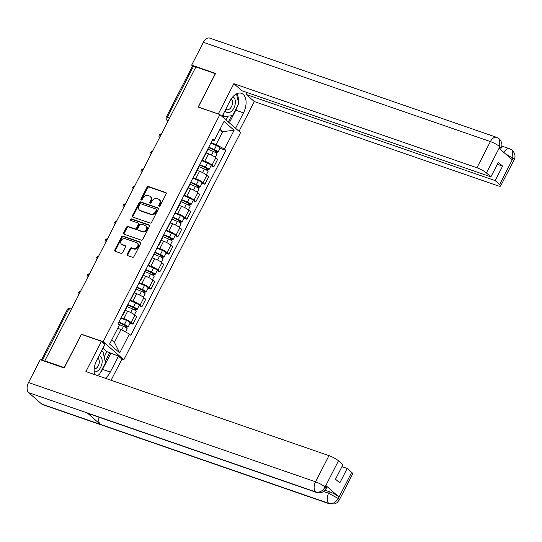<?xml version="1.0" encoding="UTF-8"?>
<svg xmlns="http://www.w3.org/2000/svg" width="542" height="542" viewBox="0 0 542 542"><rect width="100%" height="100%" fill="white"/><g stroke="black" fill="none" stroke-linecap="round" stroke-linejoin="round"><path stroke-width="0.81" d="M159.077 206.177A0.881 0.691 -48.9 0 0 160.147 205.642L166.15 193.948A1.26 0.989 -48.9 0 0 165.757 192.518L148.515 186.55A1.26 0.989 -48.9 0 0 146.99 187.322L140.981 199.009A0.881 0.691 -48.9 0 0 142.322 199.476L143.102 197.959A4.031 3.157 -48.9 0 1 147.973 195.499L149.409 196.001A4.031 3.157 -48.9 0 1 150.256 196.482A4.031 3.157 -48.9 0 1 150.669 200.581L149.89 202.091A0.881 0.691 -48.9 0 0 151.232 202.559L152.011 201.041A4.031 3.157 -48.9 0 1 156.889 198.582L158.325 199.077A4.031 3.157 -48.9 0 1 159.165 199.564A4.031 3.157 -48.9 0 1 159.578 203.663L158.806 205.174A0.881 0.691 -48.9 0 0 159.077 206.177M127.248 254.164A1.26 0.989 -48.9 0 0 127.641 255.6L132.478 257.274A1.26 0.989 -48.9 0 0 134.003 256.502L140.676 243.521A1.26 0.989 -48.9 0 0 140.283 242.084L123.034 236.122A1.26 0.989 -48.9 0 0 121.51 236.888L114.836 249.876A1.26 0.989 -48.9 0 0 115.229 251.305L121.076 253.331A1.26 0.989 -48.9 0 0 122.6 252.558L125.459 247.003A1.26 0.989 -48.9 0 0 125.066 245.573L122.167 244.571A3.367 2.635 -48.9 0 1 121.462 244.164A3.367 2.635 -48.9 0 1 121.374 240.296A3.367 2.635 -48.9 0 1 125.188 238.683L136.543 242.606A3.367 2.635 -48.9 0 1 137.248 243.012A3.367 2.635 -48.9 0 1 137.336 246.881A3.367 2.635 -48.9 0 1 133.522 248.493L131.625 247.843A1.26 0.989 -48.9 0 0 130.107 248.609L127.248 254.164L127.851 254.693A1.26 0.989 -48.9 0 0 127.756 255.634M103.183 341.711L81.415 334.184L64.247 367.591L44.817 360.87L195.879 66.944L215.31 73.658L198.142 107.065L219.91 114.592L103.183 341.711L123.82 359.746L240.546 132.621L219.91 114.592M150.066 223.053A1.26 0.989 -48.9 0 0 151.591 222.281L158.264 209.3A1.26 0.989 -48.9 0 0 157.871 207.864L140.622 201.902A1.26 0.989 -48.9 0 0 139.098 202.667L132.424 215.655A1.26 0.989 -48.9 0 0 132.817 217.085L150.066 223.053M149.47 226.407L142.797 239.395A1.26 0.989 -48.9 0 1 141.272 240.16L124.023 234.198A1.26 0.989 -48.9 0 1 123.63 232.762L126.489 227.206A1.26 0.989 -48.9 0 1 128.014 226.441L135.005 228.859A1.26 0.989 -48.9 0 0 136.53 228.087L138.427 224.402A1.26 0.989 -48.9 0 0 138.034 222.972L130.751 220.452A0.881 0.691 -48.9 0 1 131.543 218.914L149.077 224.977A1.26 0.989 -48.9 0 1 149.47 226.407M121.754 359.028L123.82 359.746M44.817 360.87L45.42 361.399L42.391 360.349A2.568 0.481 -152.8 0 0 41.463 360.159M169.639 117.993L167.356 117.201A2.568 0.481 27.2 0 0 166.279 117.079L192.376 66.3A2.568 0.481 27.2 0 1 193.453 66.422L167.356 117.201A2.568 1.524 109.1 0 0 167.41 120.493L168.061 121.069M195.743 67.208L193.453 66.422M203.338 157.688A5.901 1.111 27.2 0 1 203.507 158.223L207.308 150.825A5.901 1.111 -152.8 0 0 207.146 150.29M202.024 160.256L204.754 161.204A5.901 1.111 27.2 0 1 212.017 165.174L215.818 157.776A5.901 1.111 -152.8 0 0 208.562 153.806L206.197 152.986M215.818 157.776L217.654 159.375L213.846 166.773L210.987 165.784M203.507 158.223A5.901 1.111 27.2 0 1 202.979 158.4M212.017 165.174L213.846 166.773M194.354 175.174A5.901 1.111 27.2 0 1 194.524 175.71L198.325 168.311A5.901 1.111 -152.8 0 0 198.155 167.776M201.997 183.271L204.862 184.266L208.663 176.868L206.827 175.262A5.901 1.111 -152.8 0 0 199.571 171.292L197.213 170.473M194.524 175.71A5.901 1.111 27.2 0 1 193.989 175.886M193.033 177.742L195.77 178.691A5.901 1.111 27.2 0 1 203.026 182.661L204.862 184.266M185.364 192.667A5.901 1.111 27.2 0 1 185.533 193.203L189.334 185.804A5.901 1.111 -152.8 0 0 189.172 185.269M193.013 200.764L195.872 201.753L199.68 194.354L197.844 192.749A5.901 1.111 -152.8 0 0 190.581 188.779L188.223 187.966M185.533 193.203A5.901 1.111 27.2 0 1 184.998 193.372M184.05 195.235L186.78 196.177A5.901 1.111 27.2 0 1 194.036 200.147L195.872 201.753M176.38 210.154A5.901 1.111 27.2 0 1 176.543 210.689L180.35 203.291A5.901 1.111 -152.8 0 0 180.181 202.755M184.023 218.25L186.888 219.239L190.689 211.841L188.853 210.235A5.901 1.111 -152.8 0 0 181.597 206.265L179.239 205.452M176.543 210.689A5.901 1.111 27.2 0 1 176.014 210.865M175.059 212.721L177.796 213.663A5.901 1.111 27.2 0 1 185.052 217.64L186.888 219.239M167.39 227.64A5.901 1.111 27.2 0 1 167.559 228.175L171.36 220.777A5.901 1.111 -152.8 0 0 171.191 220.242M175.032 235.736L177.898 236.725L181.699 229.327L179.869 227.728A5.901 1.111 -152.8 0 0 172.607 223.758L170.249 222.938M167.559 228.175A5.901 1.111 27.2 0 1 167.024 228.351M166.069 230.208L168.806 231.156A5.901 1.111 27.2 0 1 176.062 235.126L177.898 236.725M158.406 245.126A5.901 1.111 27.2 0 1 158.569 245.662L162.376 238.263A5.901 1.111 -152.8 0 0 162.207 237.728M166.048 253.222L168.914 254.218L172.715 246.82L170.879 245.214A5.901 1.111 -152.8 0 0 163.623 241.244L161.265 240.424M158.569 245.662A5.901 1.111 27.2 0 1 158.04 245.838M157.085 247.694L159.815 248.642A5.901 1.111 27.2 0 1 167.078 252.613L168.914 254.218M149.416 262.619A5.901 1.111 27.2 0 1 149.585 263.155L153.386 255.749A5.901 1.111 -152.8 0 0 153.217 255.221M157.058 270.715L159.924 271.705L163.725 264.306L161.889 262.701A5.901 1.111 -152.8 0 0 154.633 258.73L152.275 257.917M149.585 263.155A5.901 1.111 27.2 0 1 149.05 263.324M148.095 265.187L150.832 266.129A5.901 1.111 27.2 0 1 158.088 270.099L159.924 271.705M140.425 280.106A5.901 1.111 27.2 0 1 140.595 280.641L144.396 273.243A5.901 1.111 -152.8 0 0 144.233 272.707M148.074 288.202L150.933 289.191L154.741 281.793L152.905 280.187A5.901 1.111 -152.8 0 0 145.642 276.217L143.284 275.404M140.595 280.641A5.901 1.111 27.2 0 1 140.066 280.817M139.111 282.673L141.841 283.615A5.901 1.111 27.2 0 1 149.104 287.592L150.933 289.191M131.442 297.592A5.901 1.111 27.2 0 1 131.611 298.127L135.412 290.729A5.901 1.111 -152.8 0 0 135.243 290.194M139.084 305.688L141.95 306.677L145.751 299.279L143.915 297.68A5.901 1.111 -152.8 0 0 136.659 293.71L134.301 292.89M131.611 298.127A5.901 1.111 27.2 0 1 131.076 298.303M130.121 300.16L132.858 301.108A5.901 1.111 27.2 0 1 140.114 305.078L141.95 306.677M122.451 315.078A5.901 1.111 27.2 0 1 122.621 315.613L126.421 308.215A5.901 1.111 -152.8 0 0 126.252 307.68M130.094 323.174L132.959 324.17L136.767 316.772L134.931 315.166A5.901 1.111 -152.8 0 0 127.668 311.196L125.31 310.376M122.621 315.613A5.901 1.111 27.2 0 1 122.085 315.79M121.13 317.646L123.867 318.594A5.901 1.111 27.2 0 1 131.123 322.565L132.959 324.17M111.686 340.017L114.403 342.381L121.029 329.495L129.389 334.068L119.707 352.903L109.599 344.068L119.281 325.241L117.865 324.001L212.931 139.037L214.341 140.27L211.868 141.096M211.007 142.77L216.089 144.524L222.715 131.631L219.998 129.26M219.375 130.48L222.715 131.631L234.13 130.27L224.449 149.097L216.089 144.524M214.341 140.27L224.022 121.435L234.13 130.27M129.389 334.068L130.805 335.302L225.865 150.337L224.449 149.097M81.415 334.184L81.754 334.482M121.029 329.495L117.689 328.337M219.971 148.298L225.865 150.337M114.403 342.381L119.707 352.903M159.301 206.211A0.881 0.691 -48.9 0 1 159.402 205.703L160.181 204.185A4.031 3.157 -48.9 0 0 159.768 200.093L159.165 199.564M150.256 196.482L150.859 197.01A4.031 3.157 -48.9 0 1 151.272 201.102L150.493 202.62A0.881 0.691 -48.9 0 0 150.391 203.128M166.252 192.999L149.111 187.078A1.26 0.989 -48.9 0 0 147.587 187.844L141.584 199.537A0.881 0.691 -48.9 0 0 141.476 200.045M158.359 208.352L141.225 202.423A1.26 0.989 -48.9 0 0 139.7 203.196L133.027 216.177A1.26 0.989 -48.9 0 0 132.932 217.125M156.299 210.045A0.881 0.691 -48.9 0 0 156.028 209.043L140.886 203.806A0.881 0.691 -48.9 0 0 139.816 204.341L138.996 205.94A4.031 3.157 -48.9 0 0 139.416 210.032A4.031 3.157 -48.9 0 0 140.256 210.52L150.601 214.097A4.031 3.157 -48.9 0 0 155.479 211.637L156.299 210.045L156.902 210.567A0.881 0.691 -48.9 0 0 156.624 209.564M139.416 210.032L140.012 210.56A4.031 3.157 -48.9 0 0 140.859 211.048L140.256 210.52M156.902 210.567L156.082 212.166A4.031 3.157 -48.9 0 1 151.204 214.625L140.859 211.048M138.298 223.121L138.901 223.65A1.26 0.989 -48.9 0 1 139.03 224.93L137.133 228.616A1.26 0.989 -48.9 0 1 135.608 229.381L128.617 226.963A1.26 0.989 -48.9 0 0 127.092 227.735L124.233 233.29A1.26 0.989 -48.9 0 0 124.138 234.232M149.565 225.465L132.146 219.435A0.881 0.691 -48.9 0 0 130.981 220.533M142.268 231.366A3.367 2.635 -48.9 0 0 146.083 229.754A3.367 2.635 -48.9 0 0 145.994 225.885A3.367 2.635 -48.9 0 0 145.29 225.479L141.293 224.097A1.26 0.989 -48.9 0 0 139.768 224.869L137.871 228.555A1.26 0.989 -48.9 0 0 138.264 229.984L142.864 231.895A3.367 2.635 -48.9 0 0 146.686 230.275A3.367 2.635 -48.9 0 0 146.597 226.414L145.994 225.885M138 229.835L138.603 230.357A1.26 0.989 -48.9 0 0 138.867 230.513L138.264 229.984M142.864 231.895L138.867 230.513M137.248 243.012L137.851 243.541A3.367 2.635 -48.9 0 1 137.939 247.403A3.367 2.635 -48.9 0 1 134.125 249.022L132.228 248.365A1.26 0.989 -48.9 0 0 130.703 249.137L127.851 254.693M121.462 244.164L122.065 244.686A3.367 2.635 -48.9 0 0 122.77 245.092L122.167 244.571M125.554 246.054L122.77 245.092M140.771 242.572L123.637 236.644A1.26 0.989 -48.9 0 0 122.113 237.416L115.439 250.397A1.26 0.989 -48.9 0 0 115.344 251.346M207.749 149.111L213.379 151.489A3.211 0.603 27.2 0 1 217.044 154.003L215.31 157.363M208.575 147.512L216.536 151.333L215.892 151.259L215.282 152.444M208.724 147.207L214.361 149.585A3.211 0.603 27.2 0 1 218.019 152.099A3.211 0.603 27.2 0 1 216.671 151.943L216.129 152.993M210.804 143.176L216.434 145.547A3.211 0.603 27.2 0 1 220.093 148.061L218.019 152.099M216.102 150.852L215.892 151.259L216.671 151.943M198.758 166.604L204.388 168.975A3.211 0.603 27.2 0 1 208.053 171.489L206.326 174.856M199.585 164.998L207.552 168.819L206.902 168.745L206.292 169.937M199.741 164.693L205.371 167.071A3.211 0.603 27.2 0 1 209.036 169.585A3.211 0.603 27.2 0 1 207.681 169.429L207.146 170.479M201.814 160.662L207.444 163.034A3.211 0.603 27.2 0 1 211.109 165.547L209.036 169.585M207.112 168.338L206.902 168.745L207.681 169.429M189.775 184.09L195.405 186.468A3.211 0.603 27.2 0 1 199.063 188.975L197.335 192.342M190.594 182.485L198.562 186.306L197.911 186.238L197.302 187.424M190.75 182.187L196.38 184.558A3.211 0.603 27.2 0 1 200.045 187.071A3.211 0.603 27.2 0 1 198.697 186.922L198.155 187.966M192.823 178.149L198.46 180.527A3.211 0.603 27.2 0 1 202.119 183.033L200.045 187.071M198.128 185.825L197.911 186.238L198.697 186.922M237.471 105.914A14.438 8.564 109.1 0 1 235.763 110.216L243.48 112.885A14.438 8.564 109.1 0 0 241.427 93.326A14.438 8.564 109.1 0 0 229.937 101.056L222.03 116.449M243.48 112.885L235.567 128.278M239.029 131.299L254.313 101.557L246.217 94.491L495.164 180.588L499.643 184.504L513.118 158.108M247.199 92.574L246.217 94.491M497.339 164.307L502.597 166.123L498.322 162.39L490.889 176.855L241.949 90.758L233.853 83.685L476.94 167.756L490.395 141.584L203.379 42.317L191.651 65.128L215.567 73.4L198.284 107.031L218.297 113.955L233.853 83.685M254.313 101.557L497.4 185.628A7.703 1.45 -152.8 0 0 500.639 185.994A7.703 1.45 -152.8 0 0 499.643 184.504M203.379 42.317A7.893 4.682 -70.9 0 1 209.652 38.089L496.675 137.356A7.893 4.682 -70.9 0 0 490.395 141.584A7.703 1.45 27.2 0 1 499.859 146.76L486.411 172.939A7.703 1.45 -152.8 0 0 476.94 167.756M192.959 66.273L191.651 65.128M490.889 176.855L486.411 172.939M502.597 166.123L495.164 180.588M496.675 137.356L499.29 138.887C502.075 142.079 502.651 145.242 501.004 148.386L500.015 146.896L499.236 148.406L512.17 159.707L512.949 158.196L505.34 153.738M238.284 101.652A14.438 8.564 109.1 0 0 237.003 93.637M235.763 110.216L229.3 122.797M228.338 121.957L231.536 115.731M225.953 119.877L227.836 116.212M503.816 152.41A7.893 4.682 -70.9 0 1 509.758 148.786L512.305 150.256L512.949 158.196M499.29 138.887L499.859 146.76M329.719 503.911A7.893 4.682 -70.9 0 1 328.75 503.342C332.524 504.196 335.627 502.624 338.066 498.647L338.242 498.552A7.703 1.45 -152.8 0 1 339.238 500.049L337.09 502.658L334.841 503.891L329.719 503.911L42.696 404.644A7.893 4.682 -70.9 0 1 41.734 404.081L100.311 424.339L87.255 412.929L315.695 491.94C319.475 492.78 322.571 491.208 324.983 487.224L326.148 488.62L323.974 491.248L321.799 492.448L316.63 492.475L88.19 413.471A7.893 4.682 -70.9 0 1 87.255 412.929L28.679 392.672A7.893 4.682 -70.9 0 1 28.523 382.544L40.243 359.732L64.166 368.004L81.449 334.373L101.462 341.297L104.918 344.319L96.74 360.24A14.438 8.564 109.1 0 0 94.626 374.583M105.284 378.269A14.438 8.564 109.1 0 0 110.277 372.063L118.454 356.148L121.916 359.17L111.069 380.267M101.462 341.297L85.907 371.561L328.994 455.639A7.703 1.45 27.2 0 1 338.459 460.815L342.944 464.731L335.512 479.196L339.78 482.922L347.212 468.464L351.697 472.38A7.703 1.45 27.2 0 1 352.686 473.871L339.238 500.049M104.166 356.846L106.855 351.623L118.454 356.148M106.855 351.623L102.926 348.194M28.679 392.672L41.734 404.081M325.058 490.225L329.407 491.729A7.703 1.45 27.2 0 1 338.872 496.912L325.938 485.612A7.703 1.45 27.2 0 1 326.928 487.102L326.148 488.62M347.212 468.464L341.961 466.648M323.615 491.513L328.628 493.247A7.893 4.682 -70.9 0 0 328.757 503.342L100.311 424.339A7.893 4.682 -70.9 0 1 99.078 417.238M97.574 375.599A14.438 8.564 109.1 0 0 98.427 374.901M100.155 373.092A14.438 8.564 109.1 0 0 102.567 369.4L110.277 372.063M110.744 353.479L102.567 369.4M105.236 361.487L109.782 352.639M225.147 110.385A8.34 4.953 109.1 0 0 226.224 111.93A8.34 4.953 109.1 0 0 233.88 108.061A8.34 4.953 109.1 0 0 233.717 97.357A8.34 4.953 109.1 0 0 232.823 96.808M225.919 108.874A5.711 3.388 109.1 0 0 226.251 109.233A5.711 3.388 109.1 0 0 226.949 109.64A5.711 3.388 109.1 0 0 231.78 105.975A5.711 3.388 109.1 0 0 231.38 99.254A5.711 3.388 109.1 0 0 231.109 99.05M236.502 93.874L238.71 103.502L232.484 115.609L223.751 116.747L223.175 114.227M222.159 116.191L223.751 116.747M94.172 371.744A8.34 4.953 109.1 0 0 101.137 366.25A8.34 4.953 109.1 0 0 100.514 356.534A8.34 4.953 109.1 0 0 99.01 355.816M94.213 368.919A5.711 3.388 109.1 0 0 98.725 364.793A5.711 3.388 109.1 0 0 98.183 358.431A5.711 3.388 109.1 0 0 97.804 358.167M100.981 351.982L102.994 351.717L105.507 362.686L99.288 374.786L96.334 375.172M101.401 351.169L102.994 351.717M180.784 201.577L186.414 203.955A3.211 0.603 27.2 0 1 190.079 206.468L188.352 209.829M181.611 199.971L189.571 203.799L188.928 203.724L188.318 204.91M181.766 199.673L187.397 202.044A3.211 0.603 27.2 0 1 191.055 204.558A3.211 0.603 27.2 0 1 189.707 204.409L189.172 205.459M183.84 195.635L189.47 198.013A3.211 0.603 27.2 0 1 193.135 200.526L191.055 204.558M189.138 203.311L188.928 203.724L189.707 204.409M171.8 219.063L177.43 221.441A3.211 0.603 27.2 0 1 181.089 223.954L179.361 227.315M172.62 217.464L180.588 221.285L179.937 221.211L179.327 222.396M172.776 217.159L178.406 219.537A3.211 0.603 27.2 0 1 182.071 222.051A3.211 0.603 27.2 0 1 180.723 221.895L180.181 222.945M174.849 213.121L180.479 215.499A3.211 0.603 27.2 0 1 184.144 218.013L182.071 222.051M180.147 220.804L179.937 221.211L180.723 221.895M162.81 236.556L168.44 238.927A3.211 0.603 27.2 0 1 172.105 241.441L170.378 244.808M163.637 234.95L171.597 238.771L170.954 238.697L170.344 239.889M163.792 234.645L169.422 237.023A3.211 0.603 27.2 0 1 173.081 239.537A3.211 0.603 27.2 0 1 171.733 239.381L171.191 240.431M165.866 230.614L171.496 232.985A3.211 0.603 27.2 0 1 175.154 235.499L173.081 239.537M171.164 238.29L170.954 238.697L171.733 239.381M153.82 254.042L159.456 256.42A3.211 0.603 27.2 0 1 163.115 258.927L161.387 262.294M154.646 252.437L162.614 256.258L161.963 256.19L161.353 257.375M154.802 252.138L160.432 254.51A3.211 0.603 27.2 0 1 164.097 257.023A3.211 0.603 27.2 0 1 162.749 256.874L162.207 257.917M156.875 248.1L162.505 250.479A3.211 0.603 27.2 0 1 166.17 252.985L164.097 257.023M162.173 255.777L161.963 256.19L162.749 256.874M144.836 271.528L150.466 273.906A3.211 0.603 27.2 0 1 154.131 276.42L152.397 279.78M145.662 269.923L153.623 273.751L152.98 273.676L152.37 274.862M145.812 269.625L151.448 271.996A3.211 0.603 27.2 0 1 155.107 274.509A3.211 0.603 27.2 0 1 153.759 274.36L153.217 275.411M147.891 265.587L153.522 267.965A3.211 0.603 27.2 0 1 157.18 270.478L155.107 274.509M153.19 273.263L152.98 273.676L153.759 274.36M135.846 289.015L141.476 291.393A3.211 0.603 27.2 0 1 145.141 293.906L143.413 297.267M136.672 287.416L144.639 291.237L143.989 291.162L143.379 292.348M136.828 287.111L142.458 289.489A3.211 0.603 27.2 0 1 146.123 291.996A3.211 0.603 27.2 0 1 144.768 291.847L144.233 292.897M138.901 283.073L144.531 285.451A3.211 0.603 27.2 0 1 148.196 287.965L146.123 291.996M144.199 290.749L143.989 291.162L144.768 291.847M126.862 306.508L132.492 308.879A3.211 0.603 27.2 0 1 136.15 311.393L134.423 314.753M127.682 304.902L135.649 308.723L134.999 308.649L134.389 309.834M127.837 304.597L133.468 306.975A3.211 0.603 27.2 0 1 137.133 309.489A3.211 0.603 27.2 0 1 135.785 309.333L135.243 310.383M129.911 300.566L135.547 302.937A3.211 0.603 27.2 0 1 139.206 305.451L137.133 309.489M135.215 308.242L134.999 308.649L135.785 309.333M117.871 323.994L123.501 326.365A3.211 0.603 27.2 0 1 127.167 328.879L125.575 331.982M118.698 322.388L126.659 326.209L126.015 326.142L125.405 327.327M118.854 322.09L124.484 324.462A3.211 0.603 27.2 0 1 128.142 326.975A3.211 0.603 27.2 0 1 126.794 326.819L126.259 327.869M120.927 318.052L126.557 320.43A3.211 0.603 27.2 0 1 130.222 322.937L128.142 326.975M126.225 325.728L126.015 326.142L126.794 326.819M168.21 120.771L167.41 120.493A2.568 2.005 -48.9 0 1 166.868 120.189L168.006 121.178M140.114 305.078L143.915 297.68M149.104 287.592L152.905 280.187M158.088 270.099L161.889 262.701M167.078 252.613L170.879 245.214M176.062 235.126L179.869 227.728M185.052 217.64L188.853 210.235M194.036 200.147L197.844 192.749M203.026 182.661L206.827 175.262M131.123 322.565L134.931 315.166M123.867 318.594L127.668 311.196M132.858 301.108L136.659 293.71M141.841 283.615L145.642 276.217M150.832 266.129L154.633 258.73M159.815 248.642L163.623 241.244M168.806 231.156L172.607 223.758M177.796 213.663L181.597 206.265M186.78 196.177L190.581 188.779M195.77 178.691L199.571 171.292M204.754 161.204L208.562 153.806M161.32 134.186A2.568 1.524 109.1 0 0 159.863 137.018M152.336 151.672A2.568 1.524 109.1 0 0 150.879 154.511M143.345 169.158A2.568 1.524 109.1 0 0 141.889 171.997M134.355 186.644A2.568 1.524 109.1 0 0 132.898 189.483M125.371 204.138A2.568 1.524 109.1 0 0 123.915 206.969M116.381 221.624A2.568 1.524 109.1 0 0 114.924 224.463M107.397 239.11A2.568 1.524 109.1 0 0 105.941 241.949M98.407 256.596A2.568 1.524 109.1 0 0 96.95 259.435M89.423 274.089A2.568 1.524 109.1 0 0 87.96 276.921M80.433 291.576A2.568 1.524 109.1 0 0 78.976 294.414M70.778 310.363L68.495 309.57L42.391 360.349M71.686 308.594L70.535 308.195A2.568 1.524 109.1 0 0 68.495 309.57A2.568 0.481 27.2 0 0 67.411 309.448L41.368 360.125M160.181 204.185L159.578 203.663M150.493 202.62L149.89 202.091M151.272 201.102L150.669 200.581M141.584 199.537L140.981 199.009M147.587 187.844L146.99 187.322M149.111 187.078L148.515 186.55M166.211 192.905L165.757 192.518M159.402 205.703L158.806 205.174M133.027 216.177L132.424 215.655M139.7 203.196L139.098 202.667M141.225 202.423L140.622 201.902M158.318 208.257L157.871 207.864M151.204 214.625L150.601 214.097M156.082 212.166L155.479 211.637M124.233 233.29L123.63 232.762M127.092 227.735L126.489 227.206M128.617 226.963L128.014 226.441M135.608 229.381L135.005 228.859M137.133 228.616L136.53 228.087M139.03 224.93L138.427 224.402M132.146 219.435L131.543 218.914M149.524 225.37L149.077 224.977M130.703 249.137L130.107 248.609M132.228 248.365L131.625 247.843M134.125 249.022L133.522 248.493M125.514 245.96L125.066 245.573M115.439 250.397L114.836 249.876M122.113 237.416L121.51 236.888M123.637 236.644L123.034 236.122M140.73 242.477L140.283 242.084M213.379 151.489L211.536 155.08M216.434 145.547L214.361 149.585M204.388 168.975L202.545 172.566M207.444 163.034L205.371 167.071M195.405 186.468L193.555 190.059M198.46 180.527L196.38 184.558M512.305 150.256C515.151 153.447 515.747 156.638 514.087 159.822A7.703 1.45 -152.8 0 0 513.098 158.325M338.872 496.912L338.072 498.64M338.242 498.552L351.697 472.38M338.459 460.815L324.99 487.211M325.159 487.123L325.938 485.612M28.523 382.544L315.539 481.811L328.994 455.639M338.093 498.423L328.628 493.247L329.407 491.729M316.63 492.475A7.893 4.682 -70.9 0 1 315.701 491.94M315.695 491.94A7.893 4.682 -70.9 0 1 315.539 481.811A7.703 1.45 27.2 0 1 325.01 486.994M186.414 203.955L184.571 207.545M189.47 198.013L187.397 202.044M177.43 221.441L175.581 225.032M180.479 215.499L178.406 219.537M168.44 238.927L166.597 242.518M171.496 232.985L169.422 237.023M159.456 256.42L157.607 260.011M162.505 250.479L160.432 254.51M150.466 273.906L148.623 277.497M153.522 267.965L151.448 271.996M141.476 291.393L139.633 294.983M144.531 285.451L142.458 289.489M132.492 308.879L130.642 312.47M135.547 302.937L133.468 306.975M123.501 326.365L121.706 329.868M126.557 320.43L124.484 324.462M161.496 133.847A2.568 2.568 0 0 0 159.423 137.885M152.505 151.34A2.568 2.568 0 0 0 150.432 155.371M143.515 168.826A2.568 2.568 0 0 0 141.442 172.857M134.531 186.312A2.568 2.568 0 0 0 132.458 190.35M125.541 203.799A2.568 2.568 0 0 0 123.468 207.837M116.557 221.292A2.568 2.568 0 0 0 114.484 225.323M107.567 238.778A2.568 2.568 0 0 0 105.494 242.809M98.583 256.264A2.568 2.568 0 0 0 96.503 260.302M89.593 273.751A2.568 2.568 0 0 0 87.519 277.789M80.602 291.244A2.568 2.568 0 0 0 78.529 295.275M70.535 308.195A2.568 2.568 0 0 0 67.411 309.448M166.279 117.079A2.568 2.568 0 0 0 166.868 120.189M156.814 209.673L156.211 209.144M501.784 146.028L509.758 148.786M500.639 185.994L514.087 159.822M501.004 148.386L500.449 149.47"/></g></svg>
